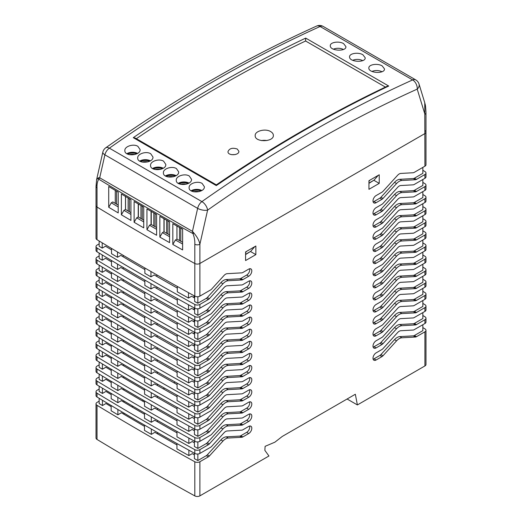 <?xml version="1.0" encoding="UTF-8"?>
<svg xmlns="http://www.w3.org/2000/svg" width="522" height="522" viewBox="0 0 522 522"><rect width="100%" height="100%" fill="white"/><g stroke="black" fill="none" stroke-linecap="round" stroke-linejoin="round"><path stroke-width="0.78" d="M144.725 328.41L144.711 333.741A2908.897 1679.437 180 0 0 151.106 337.434L154.479 335.489A2905.504 1677.48 -0 0 0 177.18 348.409M144.698 340.494L144.685 345.825A2908.897 1679.437 180 0 0 151.132 349.551L154.525 347.593A2905.485 1677.467 -0 0 0 177.154 360.474M144.757 316.325L144.744 321.656A2908.897 1679.437 180 0 0 151.08 325.317L154.434 323.379A2905.53 1677.493 -0 0 0 177.212 336.351M144.666 352.578L144.653 357.909A2908.897 1679.437 180 0 0 151.165 361.668L154.571 359.697A2905.459 1677.447 -0 0 0 177.121 372.538M144.64 364.663L144.627 369.994A2908.897 1679.437 180 0 0 151.191 373.785L154.623 371.808A2905.432 1677.434 -0 0 0 177.095 384.597M144.842 280.079L144.829 285.41A2908.897 1679.437 180 0 0 150.988 288.966L154.29 287.061A2905.609 1677.538 -0 0 0 177.297 300.157M144.809 292.157L144.796 297.494A2908.897 1679.437 180 0 0 151.021 301.083L154.336 299.171A2905.582 1677.525 -0 0 0 177.271 312.221M144.868 267.995L144.855 273.326A2908.897 1679.437 180 0 0 150.962 276.849L154.244 274.957A2905.635 1677.551 -0 0 0 177.33 288.098M144.783 304.241L144.77 309.579A2908.897 1679.437 180 0 0 151.047 313.2L154.388 311.275A2905.556 1677.512 -0 0 0 177.239 324.286M144.522 412.993L144.509 418.324A2908.897 1679.437 180 0 0 151.308 422.252L154.806 420.23A2905.328 1677.375 -0 0 0 176.978 432.849M144.496 425.078L144.483 430.409A2908.897 1679.437 -0 0 0 151.334 434.369L154.858 432.333A2905.302 1677.362 -0 0 0 176.951 444.914M144.614 376.747L144.601 382.078A2908.897 1679.437 180 0 0 151.223 385.902L154.669 383.911A2905.406 1677.421 -0 0 0 177.069 396.661M144.581 388.825L144.568 394.162A2908.897 1679.437 180 0 0 151.25 398.018L154.714 396.015A2905.38 1677.408 -0 0 0 177.036 408.726M144.555 400.909L144.542 406.24A2908.897 1679.437 180 0 0 151.276 410.135L154.76 408.126A2905.354 1677.388 -0 0 0 177.01 420.784M188.86 450.173L188.873 455.582A2908.897 1679.437 -0 0 1 176.938 448.92L176.951 443.543M151.334 434.369L151.321 429.012M188.566 329.01L188.579 334.419A2908.897 1679.437 180 0 1 177.232 328.084L177.245 322.707M151.047 313.2L151.034 307.843M188.54 316.893L188.553 322.302A2908.897 1679.437 180 0 1 177.258 315.999L177.271 310.623M151.021 301.083L151.008 295.726M188.625 353.244L188.638 358.647A2908.897 1679.437 180 0 1 177.173 352.252L177.186 346.869M151.106 337.434L151.093 332.077M188.599 341.127L188.612 346.536A2908.897 1679.437 180 0 1 177.199 340.168L177.212 334.785M151.08 325.317L151.067 319.96M188.481 292.659L188.494 298.069A2908.897 1679.437 180 0 1 177.317 291.831L177.33 286.454M150.962 276.849L150.949 271.492M188.507 304.776L188.52 310.185A2908.897 1679.437 180 0 1 177.291 303.915L177.304 298.538M150.988 288.966L150.975 283.609M188.801 425.939L188.814 431.348A2908.897 1679.437 180 0 1 176.997 424.751L177.01 419.375M151.276 410.135L151.269 404.778M188.775 413.822L188.788 419.231A2908.897 1679.437 180 0 1 177.03 412.667L177.043 407.291M151.25 398.018L151.236 392.661M188.833 438.056L188.847 443.465A2908.897 1679.437 180 0 1 176.971 436.836L176.984 431.459M151.308 422.252L151.295 416.895M188.683 377.471L188.696 382.88A2908.897 1679.437 180 0 1 177.115 376.414L177.128 371.038M151.165 361.668L151.152 356.311M188.657 365.361L188.67 370.764A2908.897 1679.437 180 0 1 177.141 364.33L177.154 358.953M151.132 349.551L151.126 344.194M188.742 401.705L188.755 407.114A2908.897 1679.437 180 0 1 177.056 400.583L177.069 395.206M151.223 385.902L151.21 380.545M188.716 389.588L188.729 394.997A2908.897 1679.437 180 0 1 177.088 388.498L177.102 383.122M151.191 373.785L151.178 368.428M422.853 327.594A2912.532 1681.532 0 0 1 424.98 328.886A3.634 2.101 180 0 1 425.985 330.335L425.985 364.467A3.634 2.101 180 0 1 424.921 365.948L357.387 404.935L355.332 394.254L282.33 436.399L274.879 442.186L265.111 446.336L264.856 450.349L268.947 456L199.893 495.867A3.634 2.101 180 0 1 194.817 495.9A2912.532 1681.532 180 0 1 97.02 439.439A3.634 2.101 180 0 1 96.015 437.991L96.015 403.858A3.634 2.101 -0 0 0 97.02 405.307L97.02 439.439M175.138 382.026L173.852 382.77M164.534 388.146L163.301 388.857M143.491 400.296L142.369 400.948M133.045 406.325L131.981 406.945M357.387 404.935L347.104 399.004M368.95 180.71L379.233 174.772L379.233 183.379L368.95 189.316L368.95 180.71M245.581 251.937L255.858 246.006L255.858 254.612L245.581 260.55L245.581 251.937M424.921 323.503L424.921 319.718A3.634 2.101 0 0 0 425.985 318.231L425.985 322.022A3.634 2.101 180 0 1 424.921 323.503L414.2 329.695A3.634 2.101 -60 0 1 413.143 330.041L400.805 330.733A5.455 3.145 120 0 0 397.627 332.566L383.011 348.624A3.634 2.101 -60 0 1 381.954 349.499L376.081 352.892A4.359 2.519 120 0 0 373.23 356.735A4.359 2.519 120 0 0 373.902 360.226A4.359 2.519 120 0 0 376.081 360.01L381.954 356.624A3.634 2.101 120 0 0 383.011 355.75L396.57 340.853A9.089 5.246 -60 0 1 401.862 337.793L415.421 337.036A3.634 2.101 120 0 0 416.478 336.69L424.921 331.816A3.634 2.101 180 0 0 425.985 330.335M424.921 319.718L416.478 324.593A3.634 2.101 -60 0 1 415.421 324.938L401.862 325.695A9.089 5.246 120 0 0 396.57 328.749L383.011 343.646A3.634 2.101 -60 0 1 381.954 344.52L376.081 347.913A4.359 2.519 -60 0 1 373.902 348.128A4.359 2.519 -60 0 1 373.23 344.631A4.359 2.519 -60 0 1 376.081 340.788L381.954 337.401A3.634 2.101 120 0 0 383.011 336.527L397.627 320.462A5.455 3.145 -60 0 1 400.805 318.629L413.143 317.944A3.634 2.101 120 0 0 414.2 317.598L424.921 311.406A3.634 2.101 0 0 0 425.985 309.924L425.985 306.133A3.634 2.101 0 0 0 424.98 304.685A2912.532 1681.532 0 0 0 422.853 303.399M424.921 311.406L424.921 307.615L416.478 312.489A3.634 2.101 -60 0 1 415.421 312.841L401.862 313.598A9.089 5.246 120 0 0 396.57 316.652L383.011 331.548A3.634 2.101 -60 0 1 381.954 332.423L376.081 335.809A4.359 2.519 -60 0 1 373.902 336.031A4.359 2.519 -60 0 1 373.23 332.534A4.359 2.519 -60 0 1 376.081 328.69L381.954 325.297A3.634 2.101 120 0 0 383.011 324.423L397.627 308.365A5.455 3.145 -60 0 1 400.805 306.531L413.143 305.84A3.634 2.101 120 0 0 414.2 305.494L424.921 299.308A3.634 2.101 0 0 0 425.985 297.821L425.985 294.03A3.634 2.101 0 0 0 424.98 292.581A2912.532 1681.532 0 0 0 422.853 291.296M424.921 299.308L424.921 295.517L416.478 300.391A3.634 2.101 -60 0 1 415.421 300.737L401.862 301.494A9.089 5.246 120 0 0 396.57 304.548L383.011 319.444A3.634 2.101 -60 0 1 381.954 320.319L376.081 323.712A4.359 2.519 -60 0 1 373.902 323.927A4.359 2.519 -60 0 1 373.23 320.43A4.359 2.519 -60 0 1 376.081 316.586L381.954 313.2A3.634 2.101 120 0 0 383.011 312.326L397.627 296.261A5.455 3.145 -60 0 1 400.805 294.434L413.143 293.742A3.634 2.101 120 0 0 414.2 293.397L424.921 287.204A3.634 2.101 0 0 0 425.985 285.723L425.985 281.932A3.634 2.101 0 0 0 424.98 280.484A2912.532 1681.532 0 0 0 422.853 279.198M424.921 287.204L424.921 283.413L416.478 288.294A3.634 2.101 -60 0 1 415.421 288.64L401.862 289.397A9.089 5.246 120 0 0 396.57 292.45L383.011 307.347A3.634 2.101 -60 0 1 381.954 308.221L376.081 311.614A4.359 2.519 -60 0 1 373.902 311.83A4.359 2.519 -60 0 1 373.23 308.332A4.359 2.519 -60 0 1 376.081 304.489L381.954 301.096A3.634 2.101 120 0 0 383.011 300.222L397.627 284.164A5.455 3.145 -60 0 1 400.805 282.33L413.143 281.645A3.634 2.101 120 0 0 414.2 281.293L424.921 275.107A3.634 2.101 0 0 0 425.985 273.619L425.985 269.835A3.634 2.101 0 0 0 424.98 268.386A2912.532 1681.532 0 0 0 422.853 267.094M424.921 275.107L424.921 271.316L416.478 276.19A3.634 2.101 -60 0 1 415.421 276.536L401.862 277.293A9.089 5.246 120 0 0 396.57 280.347L383.011 295.25A3.634 2.101 -60 0 1 381.954 296.124L376.081 299.511A4.359 2.519 -60 0 1 373.902 299.726A4.359 2.519 -60 0 1 373.23 296.235A4.359 2.519 -60 0 1 376.081 292.392L381.954 288.999A3.634 2.101 120 0 0 383.011 288.124L397.627 272.066A5.455 3.145 -60 0 1 400.805 270.233L413.143 269.541A3.634 2.101 120 0 0 414.2 269.195L424.921 263.003A3.634 2.101 0 0 0 425.985 261.522L425.985 257.731A3.634 2.101 0 0 0 424.98 256.282A2912.532 1681.532 0 0 0 422.853 254.997M424.921 263.003L424.921 259.219L416.478 264.093A3.634 2.101 -60 0 1 415.421 264.439L401.862 265.196A9.089 5.246 120 0 0 396.57 268.249L383.011 283.146A3.634 2.101 -60 0 1 381.954 284.02L376.081 287.413A4.359 2.519 -60 0 1 373.902 287.629A4.359 2.519 -60 0 1 373.23 284.131A4.359 2.519 -60 0 1 376.081 280.288L381.954 276.901A3.634 2.101 120 0 0 383.011 276.027L397.627 259.963A5.455 3.145 -60 0 1 400.805 258.129L413.143 257.444A3.634 2.101 120 0 0 414.2 257.098L424.921 250.906A3.634 2.101 0 0 0 425.985 249.425L425.985 245.634A3.634 2.101 0 0 0 424.98 244.185A2912.532 1681.532 0 0 0 422.853 242.9M424.921 250.906L424.921 247.115L416.478 251.989A3.634 2.101 -60 0 1 415.421 252.341L401.862 253.098A9.089 5.246 120 0 0 396.57 256.152L383.011 271.048A3.634 2.101 -60 0 1 381.954 271.923L376.081 275.309A4.359 2.519 -60 0 1 373.902 275.525A4.359 2.519 -60 0 1 373.23 272.034A4.359 2.519 -60 0 1 376.081 268.191L381.954 264.798A3.634 2.101 120 0 0 383.011 263.923L397.627 247.865A5.455 3.145 -60 0 1 400.805 246.032L413.143 245.34A3.634 2.101 120 0 0 414.2 244.994L424.921 238.808A3.634 2.101 0 0 0 425.985 237.321L425.985 233.53A3.634 2.101 0 0 0 424.98 232.081A2912.532 1681.532 0 0 0 422.853 230.796M424.921 238.808L424.921 235.017L416.478 239.892A3.634 2.101 -60 0 1 415.421 240.237L401.862 240.994A9.089 5.246 120 0 0 396.57 244.048L383.011 258.945A3.634 2.101 -60 0 1 381.954 259.819L376.081 263.212A4.359 2.519 -60 0 1 373.902 263.427A4.359 2.519 -60 0 1 373.23 259.93A4.359 2.519 -60 0 1 376.081 256.087L381.954 252.7A3.634 2.101 120 0 0 383.011 251.826L397.627 235.761A5.455 3.145 -60 0 1 400.805 233.934L413.143 233.243A3.634 2.101 120 0 0 414.2 232.897L424.921 226.705A3.634 2.101 0 0 0 425.985 225.223L425.985 221.432A3.634 2.101 0 0 0 424.98 219.984A2912.532 1681.532 0 0 0 422.853 218.698M424.921 226.705L424.921 222.914L416.478 227.788A3.634 2.101 -60 0 1 415.421 228.14L401.862 228.897A9.089 5.246 120 0 0 396.57 231.951L383.011 246.847A3.634 2.101 -60 0 1 381.954 247.722L376.081 251.115A4.359 2.519 -60 0 1 373.902 251.33A4.359 2.519 -60 0 1 373.23 247.833A4.359 2.519 -60 0 1 376.081 243.989L381.954 240.596A3.634 2.101 120 0 0 383.011 239.722L397.627 223.664A5.455 3.145 -60 0 1 400.805 221.83L413.143 221.145A3.634 2.101 120 0 0 414.2 220.793L424.921 214.607A3.634 2.101 0 0 0 425.985 213.12L425.985 209.335A3.634 2.101 0 0 0 424.98 207.887A2912.532 1681.532 0 0 0 422.853 206.595M424.921 214.607L424.921 210.816L416.478 215.69A3.634 2.101 -60 0 1 415.421 216.036L401.862 216.793A9.089 5.246 120 0 0 396.57 219.847L383.011 234.75A3.634 2.101 -60 0 1 381.954 235.624L376.081 239.011A4.359 2.519 -60 0 1 373.902 239.226A4.359 2.519 -60 0 1 373.23 235.735A4.359 2.519 -60 0 1 376.081 231.885L381.954 228.499A3.634 2.101 120 0 0 383.011 227.625L397.627 211.567A5.455 3.145 -60 0 1 400.805 209.733L413.143 209.041A3.634 2.101 120 0 0 414.2 208.696L424.921 202.503A3.634 2.101 0 0 0 425.985 201.022L425.985 197.231A3.634 2.101 0 0 0 424.98 195.783A2912.532 1681.532 0 0 0 422.853 194.497M424.921 202.503L424.921 198.719L416.478 203.593A3.634 2.101 -60 0 1 415.421 203.939L401.862 204.696A9.089 5.246 120 0 0 396.57 207.749L383.011 222.646A3.634 2.101 -60 0 1 381.954 223.52L376.081 226.913A4.359 2.519 -60 0 1 373.902 227.129A4.359 2.519 -60 0 1 373.23 223.631A4.359 2.519 -60 0 1 376.081 219.788L381.954 216.395A3.634 2.101 120 0 0 383.011 215.527L397.627 199.463A5.455 3.145 -60 0 1 400.805 197.629L413.143 196.944A3.634 2.101 120 0 0 414.2 196.592L424.921 190.406A3.634 2.101 0 0 0 425.985 188.925L425.985 185.134A3.634 2.101 0 0 0 424.98 183.685A2912.532 1681.532 0 0 0 422.853 182.393M424.921 190.406L424.921 186.615L416.478 191.489A3.634 2.101 -60 0 1 415.421 191.842L401.862 192.598A9.089 5.246 120 0 0 396.57 195.652L383.011 210.549A3.634 2.101 -60 0 1 381.954 211.423L376.081 214.81A4.359 2.519 -60 0 1 373.902 215.025A4.359 2.519 -60 0 1 373.23 211.534A4.359 2.519 -60 0 1 376.081 207.691L381.954 204.298A3.634 2.101 120 0 0 383.011 203.423L397.627 187.365A5.455 3.145 -60 0 1 400.805 185.532L413.143 184.84A3.634 2.101 120 0 0 414.2 184.494L424.921 178.309A3.634 2.101 0 0 0 425.985 176.821L425.985 173.03A3.634 2.101 0 0 0 424.98 171.581A2912.532 1681.532 0 0 0 422.853 170.296M424.921 178.309L424.921 174.518L416.478 179.392A3.634 2.101 -60 0 1 415.421 179.738L401.862 180.495A9.089 5.246 120 0 0 396.57 183.548L383.011 198.445A3.634 2.101 -60 0 1 381.954 199.319L376.081 202.712A4.359 2.519 -60 0 1 373.902 202.927A4.359 2.519 -60 0 1 373.23 199.43A4.359 2.519 -60 0 1 376.081 195.587L381.954 192.2A3.634 2.101 120 0 0 383.011 191.326L397.627 175.262A5.455 3.145 -60 0 1 400.805 173.434L413.143 172.743A3.634 2.101 120 0 0 414.2 172.397L424.921 166.205A3.634 2.101 0 0 0 425.985 164.724L425.985 132.073A3.634 2.101 0 0 0 424.98 130.624M97.02 239.696A2912.532 1681.532 180 0 0 194.817 296.157L194.817 263.512A3.634 2.101 0 0 0 199.893 263.473L424.921 133.56A3.634 2.101 0 0 0 425.985 132.073A3.634 2.101 180 0 1 424.921 133.56L199.893 263.473A3.634 2.101 180 0 1 194.817 263.512A2912.532 1681.532 180 0 1 97.02 207.051A3.634 2.101 180 0 1 96.015 205.603A3.634 2.101 0 0 0 97.02 207.051L97.02 239.696A3.634 2.101 180 0 1 96.015 238.247L96.015 186.361A3.634 2.101 180 0 1 97.079 184.879M99.147 243.878L97.079 245.079A3.634 2.101 -0 0 0 96.015 246.56A3.634 2.101 -0 0 0 97.02 248.009A2912.532 1681.532 -0 0 0 194.817 304.47A3.634 2.101 -0 0 0 199.893 304.43L208.337 299.556A3.634 2.101 120 0 0 209.394 298.682L222.953 283.785A9.089 5.246 -60 0 1 228.244 280.732L241.797 279.975A3.634 2.101 120 0 0 242.854 279.629L248.726 276.236A4.359 2.519 120 0 0 251.578 272.393A4.359 2.519 120 0 0 250.912 268.902A4.359 2.519 120 0 0 248.726 269.117L242.854 272.504A3.634 2.101 -60 0 1 241.797 272.856L227.181 273.672A5.455 3.145 120 0 0 224.01 275.499L211.671 289.058A3.634 2.101 -60 0 1 210.614 289.932L199.893 296.124A3.634 2.101 0 0 1 194.817 296.157M194.621 308.15L194.608 313.552A2908.897 1679.437 180 0 0 197.851 315.34L206.281 310.473L208.337 311.66A3.634 2.101 120 0 0 209.394 310.786L222.953 295.889A9.089 5.246 -60 0 1 228.244 292.835L241.797 292.079A3.634 2.101 120 0 0 242.854 291.726L248.726 288.34A4.359 2.519 120 0 0 251.578 284.497A4.359 2.519 120 0 0 250.912 280.999A4.359 2.519 120 0 0 248.726 281.214L242.854 284.607A3.634 2.101 -60 0 1 241.797 284.953L227.181 285.769A5.455 3.145 120 0 0 224.01 287.602L211.671 301.161A3.634 2.101 -60 0 1 210.614 302.036L199.893 308.221A3.634 2.101 0 0 1 194.817 308.261A2912.532 1681.532 180 0 1 97.02 251.8A3.634 2.101 180 0 1 96.015 250.351L96.015 246.56M208.337 311.66L199.893 316.534L199.893 320.325L210.614 314.133A3.634 2.101 -60 0 0 211.671 313.259L224.01 299.7A5.455 3.145 120 0 1 227.181 297.866L241.797 297.051A3.634 2.101 -60 0 0 242.854 296.705L248.726 293.318A4.359 2.519 120 0 1 250.912 293.096A4.359 2.519 120 0 1 251.578 296.594A4.359 2.519 120 0 1 248.726 300.437L242.854 303.83A3.634 2.101 120 0 1 241.797 304.176L228.244 304.933A9.089 5.246 -60 0 0 222.953 307.987L209.394 322.883A3.634 2.101 120 0 1 208.337 323.757L199.893 328.632L199.893 332.423L210.614 326.237A3.634 2.101 -60 0 0 211.671 325.363L224.01 311.804A5.455 3.145 120 0 1 227.181 309.97L241.797 309.154A3.634 2.101 -60 0 0 242.854 308.809L248.726 305.416A4.359 2.519 120 0 1 250.912 305.2A4.359 2.519 120 0 1 251.578 308.698A4.359 2.519 120 0 1 248.726 312.541L242.854 315.927A3.634 2.101 120 0 1 241.797 316.273L228.244 317.03A9.089 5.246 -60 0 0 222.953 320.09L209.394 334.987A3.634 2.101 120 0 1 208.337 335.861L199.893 340.736L199.893 344.527L210.614 338.334A3.634 2.101 -60 0 0 211.671 337.46L224.01 323.901A5.455 3.145 120 0 1 227.181 322.067L241.797 321.252A3.634 2.101 -60 0 0 242.854 320.906L248.726 317.513A4.359 2.519 120 0 1 250.912 317.298A4.359 2.519 120 0 1 251.578 320.795A4.359 2.519 120 0 1 248.726 324.638L242.854 328.031A3.634 2.101 120 0 1 241.797 328.377L228.244 329.134A9.089 5.246 -60 0 0 222.953 332.188L209.394 347.084A3.634 2.101 120 0 1 208.337 347.959L199.893 352.833L199.893 356.624L210.614 350.432A3.634 2.101 -60 0 0 211.671 349.564L224.01 336.005A5.455 3.145 120 0 1 227.181 334.171L241.797 333.356A3.634 2.101 -60 0 0 242.854 333.003L248.726 329.617A4.359 2.519 120 0 1 250.912 329.402A4.359 2.519 120 0 1 251.578 332.892A4.359 2.519 120 0 1 248.726 336.736L242.854 340.129A3.634 2.101 120 0 1 241.797 340.474L228.244 341.231A9.089 5.246 -60 0 0 222.953 344.285L209.394 359.188A3.634 2.101 120 0 1 208.337 360.056L199.893 364.937L199.893 368.721L210.614 362.536A3.634 2.101 -60 0 0 211.671 361.661L224.01 348.102A5.455 3.145 120 0 1 227.181 346.269L241.797 345.453A3.634 2.101 -60 0 0 242.854 345.107L248.726 341.714A4.359 2.519 120 0 1 250.912 341.499A4.359 2.519 120 0 1 251.578 344.996A4.359 2.519 120 0 1 248.726 348.84L242.854 352.226A3.634 2.101 120 0 1 241.797 352.578L228.244 353.335A9.089 5.246 -60 0 0 222.953 356.389L209.394 371.286A3.634 2.101 120 0 1 208.337 372.16L199.893 377.034L199.893 380.825L210.614 374.633A3.634 2.101 -60 0 0 211.671 373.759L224.01 360.2A5.455 3.145 120 0 1 227.181 358.373L241.797 357.55A3.634 2.101 -60 0 0 242.854 357.205L248.726 353.818A4.359 2.519 120 0 1 250.912 353.596A4.359 2.519 120 0 1 251.578 357.094A4.359 2.519 120 0 1 248.726 360.937L242.854 364.33A3.634 2.101 120 0 1 241.797 364.676L228.244 365.433A9.089 5.246 -60 0 0 222.953 368.486L209.394 383.383A3.634 2.101 120 0 1 208.337 384.257L199.893 389.131L199.893 392.922L210.614 386.737A3.634 2.101 -60 0 0 211.671 385.862L224.01 372.303A5.455 3.145 120 0 1 227.181 370.47L241.797 369.654A3.634 2.101 -60 0 0 242.854 369.308L248.726 365.915A4.359 2.519 120 0 1 250.912 365.7A4.359 2.519 120 0 1 251.578 369.198A4.359 2.519 120 0 1 248.726 373.041L242.854 376.427A3.634 2.101 120 0 1 241.797 376.78L228.244 377.536A9.089 5.246 -60 0 0 222.953 380.59L209.394 395.487A3.634 2.101 120 0 1 208.337 396.361L199.893 401.235L199.893 405.026L210.614 398.834A3.634 2.101 -60 0 0 211.671 397.96L224.01 384.401A5.455 3.145 120 0 1 227.181 382.567L241.797 381.752A3.634 2.101 -60 0 0 242.854 381.406L248.726 378.013A4.359 2.519 120 0 1 250.912 377.797A4.359 2.519 120 0 1 251.578 381.295A4.359 2.519 120 0 1 248.726 385.138L242.854 388.531A3.634 2.101 120 0 1 241.797 388.877L228.244 389.634A9.089 5.246 -60 0 0 222.953 392.688L209.394 407.584A3.634 2.101 120 0 1 208.337 408.458L199.893 413.333L199.893 417.124L210.614 410.938A3.634 2.101 -60 0 0 211.671 410.064L224.01 396.505A5.455 3.145 120 0 1 227.181 394.671L241.797 393.856A3.634 2.101 -60 0 0 242.854 393.503L248.726 390.117A4.359 2.519 120 0 1 250.912 389.901A4.359 2.519 120 0 1 251.578 393.392A4.359 2.519 120 0 1 248.726 397.235L242.854 400.628A3.634 2.101 120 0 1 241.797 400.974L228.244 401.731A9.089 5.246 -60 0 0 222.953 404.785L209.394 419.688A3.634 2.101 120 0 1 208.337 420.562L199.893 425.437L199.893 429.221L210.614 423.035A3.634 2.101 -60 0 0 211.671 422.161L224.01 408.602A5.455 3.145 120 0 1 227.181 406.768L241.797 405.953A3.634 2.101 -60 0 0 242.854 405.607L248.726 402.214A4.359 2.519 120 0 1 250.912 401.999A4.359 2.519 120 0 1 251.578 405.496A4.359 2.519 120 0 1 248.726 409.339L242.854 412.726A3.634 2.101 120 0 1 241.797 413.078L228.244 413.835A9.089 5.246 -60 0 0 222.953 416.889L209.394 431.785A3.634 2.101 120 0 1 208.337 432.66L199.893 437.534L199.893 441.325L210.614 435.133A3.634 2.101 -60 0 0 211.671 434.258L224.01 420.699A5.455 3.145 120 0 1 227.181 418.872L241.797 418.057A3.634 2.101 -60 0 0 242.854 417.704L248.726 414.318A4.359 2.519 120 0 1 250.912 414.103A4.359 2.519 120 0 1 251.578 417.593A4.359 2.519 120 0 1 248.726 421.437L242.854 424.83A3.634 2.101 120 0 1 241.797 425.176L228.244 425.932A9.089 5.246 -60 0 0 222.953 428.986L209.394 443.883A3.634 2.101 120 0 1 208.337 444.757L199.893 449.631L199.893 453.422L210.614 447.237A3.634 2.101 120 0 0 211.671 446.362L224.01 432.803A5.455 3.145 -60 0 1 227.181 430.97L241.797 430.154A3.634 2.101 120 0 0 242.854 429.808L248.726 426.415A4.359 2.519 -60 0 1 250.912 426.2A4.359 2.519 -60 0 1 251.578 429.697A4.359 2.519 -60 0 1 248.726 433.541L242.854 436.927A3.634 2.101 -60 0 1 241.797 437.279L228.244 438.036A9.089 5.246 120 0 0 222.953 441.09L209.394 455.987A3.634 2.101 -60 0 1 208.337 456.861L199.893 461.735L199.893 495.867M99.147 401.183L97.079 402.377A3.634 2.101 -0 0 0 96.015 403.858M99.147 389.079L97.079 390.273A3.634 2.101 -0 0 0 96.015 391.761A3.634 2.101 -0 0 0 97.02 393.21L97.02 397.001A2912.532 1681.532 0 0 0 194.817 453.461A3.634 2.101 0 0 0 199.893 453.422M99.147 376.982L97.079 378.176A3.634 2.101 -0 0 0 96.015 379.657A3.634 2.101 -0 0 0 97.02 381.106A2912.532 1681.532 -0 0 0 194.817 437.567A3.634 2.101 -0 0 0 199.893 437.534M99.147 364.885L97.079 366.079A3.634 2.101 -0 0 0 96.015 367.56A3.634 2.101 -0 0 0 97.02 369.008A2912.532 1681.532 -0 0 0 194.817 425.469A3.634 2.101 -0 0 0 199.893 425.437M99.147 352.781L97.079 353.975A3.634 2.101 -0 0 0 96.015 355.462A3.634 2.101 -0 0 0 97.02 356.911A2912.532 1681.532 -0 0 0 194.817 413.372A3.634 2.101 -0 0 0 199.893 413.333M99.147 340.683L97.079 341.877A3.634 2.101 -0 0 0 96.015 343.359A3.634 2.101 -0 0 0 97.02 344.807A2912.532 1681.532 -0 0 0 194.817 401.268A3.634 2.101 -0 0 0 199.893 401.235M99.147 328.579L97.079 329.773A3.634 2.101 -0 0 0 96.015 331.261A3.634 2.101 -0 0 0 97.02 332.71L97.02 336.501A2912.532 1681.532 0 0 0 194.817 392.962A3.634 2.101 0 0 0 199.893 392.922M99.147 316.482L97.079 317.676A3.634 2.101 -0 0 0 96.015 319.157A3.634 2.101 -0 0 0 97.02 320.606L97.02 324.397A3.634 2.101 180 0 1 96.015 322.948L96.015 319.157M99.147 304.385L97.079 305.579A3.634 2.101 -0 0 0 96.015 307.06A3.634 2.101 -0 0 0 97.02 308.509A2912.532 1681.532 -0 0 0 194.817 364.969A3.634 2.101 -0 0 0 199.893 364.937M99.147 292.281L97.079 293.475A3.634 2.101 -0 0 0 96.015 294.963A3.634 2.101 -0 0 0 97.02 296.411A2912.532 1681.532 -0 0 0 194.817 352.865A3.634 2.101 -0 0 0 199.893 352.833M99.147 280.183L97.079 281.378A3.634 2.101 -0 0 0 96.015 282.859A3.634 2.101 -0 0 0 97.02 284.307A2912.532 1681.532 -0 0 0 194.817 340.768A3.634 2.101 -0 0 0 199.893 340.736M99.147 268.08L97.079 269.274A3.634 2.101 -0 0 0 96.015 270.761A3.634 2.101 -0 0 0 97.02 272.21L97.02 276.001A2912.532 1681.532 0 0 0 194.817 332.455A3.634 2.101 0 0 0 199.893 332.423M99.147 255.982L97.079 257.176A3.634 2.101 -0 0 0 96.015 258.658A3.634 2.101 -0 0 0 97.02 260.106L97.02 263.897A3.634 2.101 180 0 1 96.015 262.449L96.015 258.658M373.132 359.188A4.359 2.519 120 0 0 374.026 358.823L379.899 355.436A3.634 2.101 120 0 0 380.956 354.562L394.515 339.665A9.089 5.246 -60 0 1 399.806 336.612L413.359 335.855A3.634 2.101 120 0 0 414.422 335.502L422.853 330.635L422.853 324.704M374.059 180.136L368.95 183.339M249.627 426.05A4.359 2.519 -60 0 1 246.671 432.353L240.799 435.739A3.634 2.101 -60 0 1 239.742 436.092L226.183 436.849A9.089 5.246 120 0 0 220.897 439.902L207.338 454.799A3.634 2.101 -60 0 1 206.281 455.673L197.851 460.541A2908.897 1679.437 -0 0 1 194.386 458.629L194.393 453.226M197.851 441.919L197.851 448.437A2908.897 1679.437 180 0 1 194.406 446.538L194.412 441.136M197.851 429.815L197.851 436.34A2908.897 1679.437 180 0 1 194.425 434.454L194.432 429.051M197.851 417.717L197.851 424.242A2908.897 1679.437 180 0 1 194.445 422.363L194.452 416.961M197.851 405.614L197.851 412.139A2908.897 1679.437 180 0 1 194.458 410.272L194.471 404.87M197.851 393.516L197.851 400.041A2908.897 1679.437 180 0 1 194.478 398.182L194.491 392.779M197.851 381.419L197.851 387.937A2908.897 1679.437 180 0 1 194.497 386.091L194.504 380.688M197.851 369.315L197.851 375.84A2908.897 1679.437 180 0 1 194.517 374.006L194.523 368.597M197.851 357.218L197.851 363.743A2908.897 1679.437 180 0 1 194.536 361.916L194.543 356.513M197.851 345.114L197.851 351.639A2908.897 1679.437 180 0 1 194.556 349.825L194.562 344.422M197.851 333.016L197.851 339.541A2908.897 1679.437 180 0 1 194.575 337.734L194.582 332.331M197.851 320.919L197.851 327.438A2908.897 1679.437 180 0 1 194.595 325.643L194.602 320.24M197.851 296.718L197.851 303.236A2908.897 1679.437 180 0 1 194.628 301.468L194.641 296.059M250.684 251.369L245.581 254.573M102.214 242.834L102.221 248.113A2908.897 1679.437 180 0 1 99.147 246.253L99.147 240.988M111.519 249.842A2905.635 1677.551 -0 0 1 105.503 246.221L102.221 248.113M102.234 254.945L102.24 260.224A2908.897 1679.437 180 0 1 99.147 258.357L99.147 253.085M111.493 261.9A2905.609 1677.538 -0 0 1 105.542 258.318L102.24 260.224M102.253 267.055L102.26 272.334A2908.897 1679.437 180 0 1 99.147 270.455L99.147 265.183M111.467 273.965A2905.582 1677.525 -0 0 1 105.575 270.422L102.26 272.334M102.266 279.166L102.279 284.444A2908.897 1679.437 180 0 1 99.147 282.559L99.147 277.286M111.434 286.023A2905.556 1677.512 -0 0 1 105.614 282.519L102.279 284.444M102.286 291.276L102.292 296.555A2908.897 1679.437 180 0 1 99.147 294.656L99.147 289.384M111.408 298.088A2905.53 1677.493 -0 0 1 105.653 294.623L102.292 296.555M102.305 303.386L102.312 308.672A2908.897 1679.437 180 0 1 99.147 306.753L99.147 301.488M111.382 310.153A2905.504 1677.48 -0 0 1 105.685 306.721L102.312 308.672M102.325 315.497L102.332 320.782A2908.897 1679.437 180 0 1 99.147 318.857L99.147 313.585M111.349 322.211A2905.485 1677.467 -0 0 1 105.725 318.825L102.332 320.782M102.338 327.607L102.351 332.892A2908.897 1679.437 180 0 1 99.147 330.955L99.147 325.682M111.323 334.276A2905.459 1677.447 -0 0 1 105.757 330.922L102.351 332.892M102.358 339.724L102.364 345.003A2908.897 1679.437 180 0 1 99.147 343.058L99.147 337.786M111.297 346.334A2905.432 1677.434 -0 0 1 105.796 343.019L102.364 345.003M102.377 351.835L102.384 357.113A2908.897 1679.437 180 0 1 99.147 355.156L99.147 349.884M111.264 358.399A2905.406 1677.421 -0 0 1 105.829 355.123L102.384 357.113M102.397 363.945L102.403 369.224A2908.897 1679.437 180 0 1 99.147 367.253L99.147 361.987M111.238 370.457A2905.38 1677.408 -0 0 1 105.868 367.22L102.403 369.224M102.41 376.055L102.416 381.334A2908.897 1679.437 180 0 1 99.147 379.357L99.147 374.085M111.212 382.522A2905.354 1677.388 -0 0 1 105.901 379.324L102.416 381.334M102.429 388.166L102.436 393.444A2908.897 1679.437 180 0 1 99.147 391.454L99.147 386.189M111.179 394.58A2905.328 1677.375 -0 0 1 105.94 391.422L102.436 393.444M102.449 400.276L102.456 405.555L105.973 403.526A2905.302 1677.362 -0 0 0 111.153 406.645M424.921 174.518A3.634 2.101 0 0 0 425.985 173.03M424.921 186.615A3.634 2.101 0 0 0 425.985 185.134M424.921 198.719A3.634 2.101 0 0 0 425.985 197.231M424.921 210.816A3.634 2.101 0 0 0 425.985 209.335M424.921 222.914A3.634 2.101 0 0 0 425.985 221.432M424.921 235.017A3.634 2.101 0 0 0 425.985 233.53M424.921 247.115A3.634 2.101 0 0 0 425.985 245.634M424.921 259.219A3.634 2.101 0 0 0 425.985 257.731M424.921 271.316A3.634 2.101 0 0 0 425.985 269.835M424.921 283.413A3.634 2.101 0 0 0 425.985 281.932M424.921 295.517A3.634 2.101 0 0 0 425.985 294.03M425.985 318.231A3.634 2.101 0 0 0 424.98 316.782A2912.532 1681.532 0 0 0 422.853 315.497M424.921 307.615A3.634 2.101 0 0 0 425.985 306.133M197.851 315.34L197.851 308.815M199.893 441.325A3.634 2.101 0 0 1 194.817 441.358A2912.532 1681.532 180 0 1 97.02 384.897A3.634 2.101 180 0 1 96.015 383.448L96.015 379.657M194.817 453.461L194.817 449.67A2912.532 1681.532 180 0 1 97.02 393.21M199.893 429.221A3.634 2.101 0 0 1 194.817 429.26A2912.532 1681.532 180 0 1 97.02 372.799A3.634 2.101 180 0 1 96.015 371.351L96.015 367.56M199.893 417.124A3.634 2.101 0 0 1 194.817 417.156A2912.532 1681.532 180 0 1 97.02 360.695A3.634 2.101 180 0 1 96.015 359.247L96.015 355.462M96.015 343.359L96.015 347.15A3.634 2.101 0 0 0 97.02 348.598A2912.532 1681.532 0 0 0 194.817 405.059A3.634 2.101 0 0 0 199.893 405.026M194.817 392.962L194.817 389.171A2912.532 1681.532 180 0 1 97.02 332.71M199.893 380.825A3.634 2.101 0 0 1 194.817 380.858A2912.532 1681.532 180 0 1 97.02 324.397M194.817 380.858L194.817 377.067A2912.532 1681.532 180 0 1 97.02 320.606M199.893 368.721A3.634 2.101 0 0 1 194.817 368.76A2912.532 1681.532 180 0 1 97.02 312.3A3.634 2.101 180 0 1 96.015 310.851L96.015 307.06M199.893 356.624A3.634 2.101 0 0 1 194.817 356.656A2912.532 1681.532 180 0 1 97.02 300.196A3.634 2.101 180 0 1 96.015 298.747L96.015 294.963M96.015 282.859L96.015 286.65A3.634 2.101 0 0 0 97.02 288.098A2912.532 1681.532 0 0 0 194.817 344.559A3.634 2.101 0 0 0 199.893 344.527M194.817 332.455L194.817 328.671A2912.532 1681.532 180 0 1 97.02 272.21M199.893 320.325A3.634 2.101 0 0 1 194.817 320.358A2912.532 1681.532 180 0 1 97.02 263.897M194.817 320.358L194.817 316.567A2912.532 1681.532 180 0 1 97.02 260.106M194.817 389.171A3.634 2.101 -0 0 0 199.893 389.131M194.817 377.067A3.634 2.101 -0 0 0 199.893 377.034M194.817 328.671A3.634 2.101 -0 0 0 199.893 328.632M194.817 316.567A3.634 2.101 -0 0 0 199.893 316.534M96.015 331.261L96.015 335.052A3.634 2.101 0 0 0 97.02 336.501M96.015 270.761L96.015 274.552A3.634 2.101 0 0 0 97.02 276.001M194.412 442.8L192.207 441.527L188.847 443.465M194.393 454.864L192.253 453.631L188.873 455.582M194.452 394.515L194.445 392.753M194.399 382.398L194.386 380.623M194.341 370.287L194.328 368.493M194.282 358.177L194.275 356.363M194.223 346.066L194.217 344.226M194.164 333.956L194.158 332.096M194.112 321.846L194.099 319.966M194.053 309.735L194.04 307.836M193.995 297.625L193.988 295.7M194.634 297.99L191.633 296.255L188.494 298.069M194.615 310.061L191.678 308.365L188.52 310.185M194.595 322.126L191.724 320.469L188.553 322.302M194.582 334.191L191.776 332.573L188.579 334.419M194.562 346.262L191.822 344.683L188.612 346.536M194.543 358.327L191.868 356.787L188.638 358.647M194.523 370.398L191.92 368.891L188.67 370.764M194.504 382.463L191.965 380.995L188.696 382.88M194.484 394.528L192.011 393.105L188.729 394.997M194.465 406.599L192.063 405.209L188.755 407.114M194.445 418.664L192.109 417.313L188.788 419.231M194.432 430.735L192.155 429.417L188.814 431.348M117.841 397.379L117.855 402.684L121.358 400.661A2905.328 1677.375 -0 0 0 144.522 414.279M117.874 409.496L117.887 414.801L121.404 412.765A2905.302 1677.362 -0 0 0 144.496 426.343M123.929 414.266L123.923 413.072M123.871 402.155L123.864 400.935M123.818 390.045L123.812 388.805M123.76 377.928L123.753 376.669M123.701 365.818L123.694 364.539M123.642 353.707L123.636 352.402M123.584 341.59L123.577 340.266M123.525 329.48L123.518 328.136M123.473 317.369L123.466 315.999M123.414 305.253L123.407 303.863M123.355 293.142L123.349 291.733M123.296 281.025L123.29 279.596M123.238 268.915L123.231 267.466M123.185 256.804L123.179 255.33M117.502 251.976L117.515 257.281A2908.897 1679.437 180 0 1 111.512 253.699L111.525 248.413M144.868 269.535A2905.635 1677.551 -0 0 1 120.797 255.388L117.515 257.281M117.535 264.093L117.548 269.398L120.843 267.492A2905.609 1677.538 -0 0 0 144.835 281.593M117.561 276.21L117.574 281.515L120.895 279.596A2905.582 1677.525 -0 0 0 144.809 293.658M117.587 288.327L117.6 293.632A2908.897 1679.437 180 0 1 111.427 289.945L111.44 284.666M144.777 305.722A2905.556 1677.512 -0 0 1 120.941 291.707L117.6 293.632M117.62 300.444L117.633 305.748A2908.897 1679.437 180 0 1 111.401 302.029L111.408 296.75M144.751 317.781A2905.53 1677.493 -0 0 1 120.987 303.811L117.633 305.748M117.646 312.561L117.659 317.865A2908.897 1679.437 180 0 1 111.369 314.113L111.382 308.828M144.725 329.845A2905.504 1677.48 -0 0 1 121.032 315.921L117.659 317.865M117.672 324.677L117.685 329.982L121.078 328.025A2905.485 1677.467 -0 0 0 144.692 341.903M117.704 336.794L117.718 342.099L121.124 340.129A2905.459 1677.447 -0 0 0 144.666 353.968M117.731 348.911L117.744 354.216A2908.897 1679.437 180 0 1 111.284 350.36L111.297 345.081M144.64 366.033A2905.432 1677.434 -0 0 1 121.169 352.239L117.744 354.216M117.757 361.028L117.77 366.333A2908.897 1679.437 180 0 1 111.258 362.444L111.271 357.165M144.607 378.091A2905.406 1677.421 -0 0 1 121.215 364.343L117.77 366.333M117.789 373.145L117.802 378.45A2908.897 1679.437 180 0 1 111.232 374.528L111.245 369.25M144.581 390.156A2905.38 1677.408 -0 0 1 121.267 376.447L117.802 378.45M117.815 385.262L117.828 390.567A2908.897 1679.437 180 0 1 111.199 386.613L111.212 381.328M144.548 402.221A2905.354 1677.388 -0 0 1 121.313 388.557L117.828 390.567M117.855 402.684A2908.897 1679.437 180 0 1 111.173 398.697L111.186 393.412M117.718 342.099A2908.897 1679.437 180 0 1 111.316 338.282L111.323 332.997M117.685 329.982A2908.897 1679.437 180 0 1 111.343 326.198L111.356 320.913M117.574 281.515A2908.897 1679.437 180 0 1 111.454 277.867L111.467 272.582M117.548 269.398A2908.897 1679.437 180 0 1 111.486 265.783L111.493 260.498M117.887 414.801A2908.897 1679.437 -0 0 1 111.147 410.781L111.16 405.496M194.817 495.9L194.817 461.768A2912.532 1681.532 180 0 1 97.02 405.307M194.817 449.67A3.634 2.101 -0 0 0 199.893 449.631M97.02 397.001A3.634 2.101 180 0 1 96.015 395.552L96.015 391.761M102.456 405.555A2908.897 1679.437 -0 0 1 99.147 403.558L99.147 398.286M194.817 461.768A3.634 2.101 -0 0 0 199.893 461.735M157.605 433.912L157.598 432.601M157.546 421.802L157.54 420.464M157.487 409.692L157.481 408.334M157.429 397.575L157.422 396.198M157.37 385.464L157.363 384.068M157.318 373.354L157.305 371.938M157.259 361.244L157.252 359.802M157.2 349.127L157.194 347.672M157.142 337.016L157.135 335.535M157.083 324.906L157.076 323.405M157.024 312.795L157.018 311.269M156.972 300.679L156.965 299.139M156.913 288.568L156.907 287.002M156.854 276.458L156.848 274.872M197.851 327.438L206.281 322.57L208.337 323.757M197.851 351.639L206.281 346.771A3.634 2.101 -60 0 0 207.338 345.897L209.394 347.084M197.851 339.541L206.281 334.674A3.634 2.101 -60 0 0 207.338 333.799L209.394 334.987M197.851 303.236L206.281 298.369A3.634 2.101 -60 0 0 207.338 297.501L209.394 298.682M197.851 424.242L206.281 419.375A3.634 2.101 -60 0 0 207.338 418.5L209.394 419.688M197.851 412.139L206.281 407.271A3.634 2.101 -60 0 0 207.338 406.397L209.394 407.584M197.851 448.437L206.281 443.569L208.337 444.757M197.851 436.34L206.281 431.472A3.634 2.101 -60 0 0 207.338 430.598L209.394 431.785M197.851 375.84L206.281 370.972L208.337 372.16M197.851 363.743L206.281 358.875A3.634 2.101 -60 0 0 207.338 358.001L209.394 359.188M197.851 400.041L206.281 395.174A3.634 2.101 -60 0 0 207.338 394.299L209.394 395.487M197.851 387.937L206.281 383.07L208.337 384.257M197.851 454.016L197.851 460.541M249.627 365.55A4.359 2.519 -60 0 1 246.671 371.853L240.799 375.24A3.634 2.101 -60 0 1 239.742 375.592L226.183 376.349A9.089 5.246 120 0 0 220.897 379.403L207.338 394.299M249.627 377.654A4.359 2.519 -60 0 1 246.671 383.951L240.799 387.344A3.634 2.101 -60 0 1 239.742 387.689L226.183 388.446A9.089 5.246 120 0 0 220.897 391.5L207.338 406.397M249.627 341.349A4.359 2.519 -60 0 1 246.671 347.652L240.799 351.038A3.634 2.101 -60 0 1 239.742 351.391L226.183 352.148A9.089 5.246 120 0 0 220.897 355.201L207.338 370.098A3.634 2.101 -60 0 1 206.281 370.972M249.627 353.453A4.359 2.519 -60 0 1 246.671 359.749L240.799 363.142A3.634 2.101 -60 0 1 239.742 363.488L226.183 364.245A9.089 5.246 120 0 0 220.897 367.299L207.338 382.195A3.634 2.101 -60 0 1 206.281 383.07M249.627 413.953A4.359 2.519 -60 0 1 246.671 420.249L240.799 423.642A3.634 2.101 -60 0 1 239.742 423.988L226.183 424.745A9.089 5.246 120 0 0 220.897 427.799L207.338 442.695A3.634 2.101 -60 0 1 206.281 443.569M249.627 389.751A4.359 2.519 -60 0 1 246.671 396.054L240.799 399.441A3.634 2.101 -60 0 1 239.742 399.787L226.183 400.544A9.089 5.246 120 0 0 220.897 403.597L207.338 418.5M249.627 401.855A4.359 2.519 -60 0 1 246.671 408.152L240.799 411.545A3.634 2.101 -60 0 1 239.742 411.891L226.183 412.648A9.089 5.246 120 0 0 220.897 415.701L207.338 430.598M249.627 280.849A4.359 2.519 -60 0 1 246.671 287.152L240.799 290.539A3.634 2.101 -60 0 1 239.742 290.891L226.183 291.648A9.089 5.246 120 0 0 220.897 294.702L207.338 309.598A3.634 2.101 -60 0 1 206.281 310.473M249.627 268.752A4.359 2.519 -60 0 1 246.671 275.048L240.799 278.441A3.634 2.101 -60 0 1 239.742 278.787L226.183 279.544A9.089 5.246 120 0 0 220.897 282.598L207.338 297.501M249.627 317.154A4.359 2.519 -60 0 1 246.671 323.451L240.799 326.844A3.634 2.101 -60 0 1 239.742 327.19L226.183 327.947A9.089 5.246 120 0 0 220.897 331L207.338 345.897M249.627 329.252A4.359 2.519 -60 0 1 246.671 335.548L240.799 338.941A3.634 2.101 -60 0 1 239.742 339.287L226.183 340.044A9.089 5.246 120 0 0 220.897 343.098L207.338 358.001M249.627 292.953A4.359 2.519 -60 0 1 246.671 299.25L240.799 302.643A3.634 2.101 -60 0 1 239.742 302.988L226.183 303.745A9.089 5.246 120 0 0 220.897 306.799L207.338 321.696A3.634 2.101 -60 0 1 206.281 322.57M249.627 305.05A4.359 2.519 -60 0 1 246.671 311.353L240.799 314.74A3.634 2.101 -60 0 1 239.742 315.092L226.183 315.849A9.089 5.246 120 0 0 220.897 318.903L207.338 333.799M422.853 191.6L422.853 197.538L414.422 202.405L416.478 203.593M422.853 179.503L422.853 185.434L414.422 190.302L416.478 191.489M422.853 215.801L422.853 221.739L414.422 226.607L416.478 227.788M422.853 203.697L422.853 209.635L414.422 214.503L416.478 215.69M422.853 167.399L422.853 173.337L414.422 178.204L416.478 179.392M422.853 288.398L422.853 294.336L414.422 299.204L416.478 300.391M422.853 276.301L422.853 282.239L414.422 287.107L416.478 288.294M422.853 312.6L422.853 318.537L414.422 323.405L416.478 324.593M422.853 300.502L422.853 306.434L414.422 311.301L416.478 312.489M422.853 240.003L422.853 245.934L414.422 250.801L416.478 251.989M422.853 227.899L422.853 233.836L414.422 238.704L416.478 239.892M422.853 264.197L422.853 270.135L414.422 275.003L416.478 276.19M422.853 252.1L422.853 258.038L414.422 262.905L416.478 264.093M373.132 201.89A4.359 2.519 120 0 0 374.026 201.525L379.899 198.132A3.634 2.101 120 0 0 380.956 197.257L394.515 182.361A9.089 5.246 -60 0 1 399.806 179.307L413.359 178.55A3.634 2.101 120 0 0 414.422 178.204M373.132 213.987A4.359 2.519 120 0 0 374.026 213.622L379.899 210.235A3.634 2.101 120 0 0 380.956 209.361L394.515 194.465A9.089 5.246 -60 0 1 399.806 191.411L413.359 190.654A3.634 2.101 120 0 0 414.422 190.302M373.132 226.085A4.359 2.519 120 0 0 374.026 225.726L379.899 222.333A3.634 2.101 120 0 0 380.956 221.458L394.515 206.562A9.089 5.246 -60 0 1 399.806 203.508L413.359 202.751A3.634 2.101 120 0 0 414.422 202.405M373.132 238.189A4.359 2.519 120 0 0 374.026 237.823L379.899 234.437A3.634 2.101 120 0 0 380.956 233.562L394.515 218.659A9.089 5.246 -60 0 1 399.806 215.606L413.359 214.849A3.634 2.101 120 0 0 414.422 214.503M373.132 250.286A4.359 2.519 120 0 0 374.026 249.927L379.899 246.534A3.634 2.101 120 0 0 380.956 245.66L394.515 230.763A9.089 5.246 -60 0 1 399.806 227.709L413.359 226.953A3.634 2.101 120 0 0 414.422 226.607M373.132 262.39A4.359 2.519 120 0 0 374.026 262.024L379.899 258.631A3.634 2.101 120 0 0 380.956 257.757L394.515 242.86A9.089 5.246 -60 0 1 399.806 239.807L413.359 239.05A3.634 2.101 120 0 0 414.422 238.704M373.132 274.487A4.359 2.519 120 0 0 374.026 274.122L379.899 270.735A3.634 2.101 120 0 0 380.956 269.861L394.515 254.964A9.089 5.246 -60 0 1 399.806 251.911L413.359 251.154A3.634 2.101 120 0 0 414.422 250.801M373.132 286.591A4.359 2.519 120 0 0 374.026 286.226L379.899 282.833A3.634 2.101 120 0 0 380.956 281.958L394.515 267.062A9.089 5.246 -60 0 1 399.806 264.008L413.359 263.251A3.634 2.101 120 0 0 414.422 262.905M373.132 298.688A4.359 2.519 120 0 0 374.026 298.323L379.899 294.937A3.634 2.101 120 0 0 380.956 294.062L394.515 279.166A9.089 5.246 -60 0 1 399.806 276.105L413.359 275.348A3.634 2.101 120 0 0 414.422 275.003M373.132 310.786A4.359 2.519 120 0 0 374.026 310.427L379.899 307.034A3.634 2.101 120 0 0 380.956 306.16L394.515 291.263A9.089 5.246 -60 0 1 399.806 288.209L413.359 287.452A3.634 2.101 120 0 0 414.422 287.107M373.132 322.89A4.359 2.519 120 0 0 374.026 322.524L379.899 319.131A3.634 2.101 120 0 0 380.956 318.263L394.515 303.36A9.089 5.246 -60 0 1 399.806 300.307L413.359 299.55A3.634 2.101 120 0 0 414.422 299.204M373.132 334.987A4.359 2.519 120 0 0 374.026 334.622L379.899 331.235A3.634 2.101 120 0 0 380.956 330.361L394.515 315.464A9.089 5.246 -60 0 1 399.806 312.41L413.359 311.654A3.634 2.101 120 0 0 414.422 311.301M373.132 347.091A4.359 2.519 120 0 0 374.026 346.725L379.899 343.332A3.634 2.101 120 0 0 380.956 342.458L394.515 327.562A9.089 5.246 -60 0 1 399.806 324.508L413.359 323.751A3.634 2.101 120 0 0 414.422 323.405M250.684 251.624L255.858 254.612M374.059 180.39L379.233 183.379M169.572 234.952A2906.718 1678.178 180 0 1 163.96 231.768L163.96 218.692M143.733 220.134A2906.718 1678.178 180 0 1 138.232 216.937L138.232 203.9M118.207 205.133A2906.718 1678.178 180 0 1 112.83 201.923L111.29 202.817A2908.897 1679.437 0 0 0 118.207 206.94M130.931 212.656A2906.718 1678.178 180 0 1 125.495 209.452L125.495 196.448M156.613 227.566A2906.718 1678.178 180 0 1 151.054 224.375L151.054 211.312M182.615 242.293A2906.718 1678.178 180 0 1 176.938 239.109L176.938 226.026M192.99 233.595C160.861 215.977 129.449 197.845 98.762 179.196C97.412 181.369 96.838 184.24 97.02 187.809A3.634 2.101 180 0 1 96.015 186.361L96.655 179.483L102.834 152.15A7.269 2.812 12.7 0 0 104.896 154.825L99.702 177.806L192.448 231.35L192.99 233.595L193.949 233.08C197.231 237.001 199.215 240.72 199.893 244.237A3.634 2.101 180 0 1 194.817 244.27C195.006 240.923 194.399 237.366 192.99 233.595M194.817 244.27L194.817 263.512A2912.532 1681.532 180 0 1 97.02 207.051L97.02 187.809M108.72 186.491A2912.532 1681.532 0 0 0 118.207 192.142L118.207 212.917A2912.532 1681.532 180 0 1 108.72 207.267L108.72 186.491M130.931 220.415A2912.532 1681.532 180 0 1 121.385 214.796L121.385 194.021A2912.532 1681.532 0 0 0 130.931 199.639L130.931 220.415M143.733 227.86A2912.532 1681.532 180 0 1 134.121 222.281L134.121 201.505A2912.532 1681.532 0 0 0 143.733 207.084L143.733 227.86M156.613 235.265A2912.532 1681.532 180 0 1 146.943 229.719L146.943 208.944A2912.532 1681.532 0 0 0 156.613 214.49L156.613 235.265M169.572 242.619A2912.532 1681.532 180 0 1 159.843 237.105L159.843 216.33A2912.532 1681.532 0 0 0 169.572 221.843L169.572 242.619M182.615 249.927A2912.532 1681.532 180 0 1 172.828 244.453L172.828 223.677A2912.532 1681.532 0 0 0 182.615 229.151L182.615 249.927M235.233 154.564L231.605 154.669M105.744 147.804C175.96 98.404 246.234 57.831 316.554 26.1A7.269 4.633 65.7 0 1 320.103 26.505A7.269 4.091 119 0 1 323.072 26.368L415.819 79.918A7.269 4.3 121 0 0 412.634 79.925L320.103 26.505A1368.012 789.825 120 0 0 109.366 148.17L201.897 201.596A7.269 4.111 118.8 0 0 197.642 208.369L104.896 154.825A7.269 4.28 121.3 0 1 109.366 148.17A7.269 3.713 54.9 0 0 105.744 147.804L105.744 147.804A7.269 7.269 0 0 0 102.834 152.15M189.29 176.018L191.522 179.307C192.011 185.493 175.803 186.511 176.26 180.188C175.907 176.051 184.873 173.167 189.29 176.018M382.189 65.909L384.479 68.904C384.982 74.124 368.382 73.256 368.852 67.997C368.493 64.493 377.667 63.051 382.189 65.909M150.734 153.755L152.972 157.044C153.455 163.229 137.253 164.254 137.704 157.931C137.358 153.788 146.317 150.904 150.734 153.755M176.436 168.593L178.674 171.888C179.157 178.074 162.955 179.092 163.406 172.769C163.06 168.632 172.019 165.748 176.436 168.593M202.138 183.437L204.376 186.726C204.865 192.912 188.657 193.93 189.108 187.607C188.762 183.47 197.721 180.586 202.138 183.437M343.633 43.652L345.923 46.647C346.425 51.867 329.832 50.993 330.296 45.74C329.943 42.23 339.111 40.788 343.633 43.652M362.914 54.777L365.198 57.772C365.7 62.999 349.107 62.125 349.57 56.872C349.218 53.361 358.386 51.919 362.914 54.777M137.886 146.336L140.118 149.625C140.607 155.81 124.399 156.835 124.856 150.512C124.504 146.369 133.462 143.485 137.886 146.336M163.588 161.174L165.82 164.469C166.309 170.648 150.101 171.673 150.558 165.35C150.205 161.213 159.164 158.329 163.588 161.174M424.517 101.979L424.758 102.697C425.13 104.994 425.528 103.252 425.985 112.837L425.985 112.837A3.634 2.101 180 0 1 424.921 114.318L417.215 89.118A1360.743 785.63 120 0 0 207.599 210.138L199.893 244.237L199.893 296.124M270.703 131.609C265.47 128.242 254.775 130.976 255.186 135.583C254.625 142.552 273.926 142.225 273.358 135.355C273.326 133.893 272.438 132.647 270.703 131.609M261.405 140.601A9.089 5.246 180 0 1 266.918 140.562M237.288 149.044C232.486 147.491 229.386 148.359 227.977 151.654C227.644 155.954 239.226 155.576 238.88 151.334L237.288 149.044M178.276 183.366A7.634 4.404 180 0 1 188.977 183.059M371.977 71.442A7.817 4.509 180 0 1 381.96 71.736M139.72 161.102A7.634 4.404 180 0 1 150.421 160.802M165.422 175.947A7.634 4.404 180 0 1 176.123 175.64M191.124 190.784A7.634 4.404 180 0 1 201.825 190.478M333.428 49.179A7.817 4.509 180 0 1 343.404 49.473M352.702 60.311A7.817 4.509 180 0 1 362.679 60.604M126.872 153.683A7.634 4.404 180 0 1 137.567 153.383M152.574 168.521A7.634 4.404 180 0 1 163.275 168.221M385.419 87.089L305.592 41.003A1366.191 788.775 120 0 0 136.346 138.676M305.703 38.106L388.727 86.039L386.972 86.345C330.08 113.385 273.202 146.225 216.33 184.86L135.283 138.062L133.273 137.658A1368.012 789.825 -60 0 1 305.703 38.106L305.592 41.003M216.408 185.388C216.33 184.644 216.291 184.71 216.297 185.591L133.273 137.658M98.762 179.196A3.634 3.001 -122.4 0 1 98.26 177.832L99.702 177.806L98.762 179.196M96.603 179.718L98.26 177.832M415.819 79.918A7.269 7.269 0 0 1 419.029 84.022A7.269 5.227 163 0 1 417.215 89.118A7.269 4.633 65.7 0 0 412.634 79.925A1368.012 789.825 -60 0 0 201.897 201.596A7.269 3.713 54.9 0 1 207.599 210.138A7.269 2.812 12.7 0 1 197.642 208.369L192.448 231.35L193.949 233.08M424.758 102.697L424.921 166.205M368.95 181.304L369.981 180.116L378.202 175.366L374.091 180.116L368.95 183.085M245.581 252.531L246.606 251.343L254.834 246.599L250.717 251.343L245.581 254.312M108.72 207.267L111.29 202.817M121.385 214.796L123.949 210.346A2908.897 1679.437 0 0 0 130.931 214.457M125.495 209.452L123.949 210.346M134.121 222.281L136.692 217.831A2908.897 1679.437 0 0 0 143.733 221.922M138.232 216.937L136.692 217.831M156.613 214.503A2908.897 1679.437 180 0 1 149.514 210.425L146.943 208.944M146.943 229.719L149.514 225.263A2908.897 1679.437 0 0 0 156.613 229.341M151.054 224.375L149.514 225.263M169.572 221.876A2908.897 1679.437 180 0 1 162.414 217.818L159.843 216.33M159.843 237.105L162.414 232.655A2908.897 1679.437 0 0 0 169.572 236.714M163.96 231.768L162.414 232.655M182.615 229.204A2908.897 1679.437 180 0 1 175.399 225.158L172.828 223.677M172.828 244.453L175.399 240.003A2908.897 1679.437 0 0 0 182.615 244.042M176.938 239.109L175.399 240.003M198.908 191.541L199.228 191.6A7.275 4.202 0 0 0 198.908 191.541A7.275 4.202 0 0 0 194.575 191.541A7.275 4.202 0 0 0 193.577 191.77L194.575 191.541M191.926 191.215A7.269 4.196 180 0 1 200.977 190.948M201.577 190.634A7.269 4.196 0 0 0 191.378 190.935M186.06 184.122L186.374 184.181A7.275 4.202 0 0 0 186.06 184.122A7.275 4.202 0 0 0 181.721 184.122A7.275 4.202 0 0 0 180.723 184.351M179.079 183.796A7.269 4.196 180 0 1 188.122 183.529M188.723 183.215A7.269 4.196 0 0 0 178.524 183.516M173.206 176.704L173.526 176.762A7.275 4.202 0 0 0 173.206 176.704A7.275 4.202 0 0 0 168.874 176.704A7.275 4.202 0 0 0 167.875 176.932L168.874 176.704M166.224 176.377A7.269 4.196 180 0 1 175.275 176.11M175.875 175.79A7.269 4.196 0 0 0 165.676 176.097M160.358 169.278L160.672 169.343A7.275 4.202 0 0 0 160.358 169.278A7.275 4.202 0 0 0 156.019 169.278A7.275 4.202 0 0 0 155.021 169.506L156.019 169.278M153.377 168.958A7.269 4.196 180 0 1 162.42 168.691M163.021 168.371A7.269 4.196 0 0 0 152.822 168.678M147.504 161.859L147.824 161.924A7.275 4.202 0 0 0 147.504 161.859A7.275 4.202 0 0 0 143.172 161.859A7.275 4.202 0 0 0 142.173 162.088L143.172 161.859M140.522 161.539A7.269 4.196 180 0 1 149.566 161.272M150.166 160.952A7.269 4.196 0 0 0 139.974 161.259M134.65 154.44L134.97 154.505A7.275 4.202 0 0 0 134.65 154.44A7.275 4.202 0 0 0 130.317 154.44A7.275 4.202 0 0 0 129.319 154.669L130.317 154.44M127.668 154.12A7.269 4.196 180 0 1 136.718 153.853M137.319 153.533A7.269 4.196 0 0 0 127.12 153.833M180.808 228.192L180.808 241.281M179.522 227.475L179.522 240.557M176.951 226.033L176.951 239.115M166.668 220.232L166.668 233.308M167.953 220.963L167.953 234.039M164.097 218.777L164.097 231.846M153.82 212.904L153.82 225.967M155.106 213.642L155.106 226.705M151.25 211.423L151.25 224.486M140.966 205.485L140.966 218.529M142.252 206.229L142.252 219.279M138.395 203.991L138.395 217.035M128.118 197.988L128.118 210.999M129.404 198.745L129.404 211.756M125.548 196.474L125.548 209.485M115.264 203.378L115.264 190.393M116.55 204.141L116.55 191.156M424.921 365.948L424.921 331.816M199.893 304.43L199.893 308.221M194.817 441.358L194.817 437.567M97.02 381.106L97.02 384.897M194.817 429.26L194.817 425.469M97.02 369.008L97.02 372.799M194.817 417.156L194.817 413.372M97.02 356.911L97.02 360.695M194.817 405.059L194.817 401.268M97.02 344.807L97.02 348.598M194.817 368.76L194.817 364.969M97.02 308.509L97.02 312.3M194.817 356.656L194.817 352.865M97.02 296.411L97.02 300.196M194.817 344.559L194.817 340.768M97.02 284.307L97.02 288.098M194.817 308.261L194.817 304.47M97.02 248.009L97.02 251.8M206.281 455.673L208.337 456.861M208.337 347.959L206.281 346.771M208.337 335.861L206.281 334.674M208.337 299.556L206.281 298.369M208.337 420.562L206.281 419.375M208.337 408.458L206.281 407.271M208.337 432.66L206.281 431.472M208.337 360.056L206.281 358.875M208.337 396.361L206.281 395.174M246.671 371.853L248.726 373.041M220.897 379.403L222.953 380.59M226.183 376.349L228.244 377.536M239.742 375.592L241.797 376.78M240.799 375.24L242.854 376.427M246.671 383.951L248.726 385.138M220.897 391.5L222.953 392.688M226.183 388.446L228.244 389.634M239.742 387.689L241.797 388.877M240.799 387.344L242.854 388.531M246.671 347.652L248.726 348.84M207.338 370.098L209.394 371.286M220.897 355.201L222.953 356.389M226.183 352.148L228.244 353.335M239.742 351.391L241.797 352.578M240.799 351.038L242.854 352.226M246.671 359.749L248.726 360.937M207.338 382.195L209.394 383.383M220.897 367.299L222.953 368.486M226.183 364.245L228.244 365.433M239.742 363.488L241.797 364.676M240.799 363.142L242.854 364.33M246.671 420.249L248.726 421.437M207.338 442.695L209.394 443.883M220.897 427.799L222.953 428.986M226.183 424.745L228.244 425.932M239.742 423.988L241.797 425.176M240.799 423.642L242.854 424.83M246.671 396.054L248.726 397.235M220.897 403.597L222.953 404.785M226.183 400.544L228.244 401.731M239.742 399.787L241.797 400.974M240.799 399.441L242.854 400.628M246.671 408.152L248.726 409.339M220.897 415.701L222.953 416.889M226.183 412.648L228.244 413.835M239.742 411.891L241.797 413.078M240.799 411.545L242.854 412.726M246.671 287.152L248.726 288.34M207.338 309.598L209.394 310.786M220.897 294.702L222.953 295.889M226.183 291.648L228.244 292.835M239.742 290.891L241.797 292.079M240.799 290.539L242.854 291.726M246.671 275.048L248.726 276.236M220.897 282.598L222.953 283.785M226.183 279.544L228.244 280.732M239.742 278.787L241.797 279.975M240.799 278.441L242.854 279.629M246.671 323.451L248.726 324.638M220.897 331L222.953 332.188M226.183 327.947L228.244 329.134M239.742 327.19L241.797 328.377M240.799 326.844L242.854 328.031M246.671 335.548L248.726 336.736M220.897 343.098L222.953 344.285M226.183 340.044L228.244 341.231M239.742 339.287L241.797 340.474M240.799 338.941L242.854 340.129M246.671 299.25L248.726 300.437M207.338 321.696L209.394 322.883M220.897 306.799L222.953 307.987M226.183 303.745L228.244 304.933M239.742 302.988L241.797 304.176M240.799 302.643L242.854 303.83M246.671 311.353L248.726 312.541M220.897 318.903L222.953 320.09M226.183 315.849L228.244 317.03M239.742 315.092L241.797 316.273M240.799 314.74L242.854 315.927M246.671 432.353L248.726 433.541M240.799 435.739L242.854 436.927M239.742 436.092L241.797 437.279M226.183 436.849L228.244 438.036M220.897 439.902L222.953 441.09M207.338 454.799L209.394 455.987M414.422 335.502L416.478 336.69M374.026 201.525L376.081 202.712M413.359 178.55L415.421 179.738M399.806 179.307L401.862 180.495M394.515 182.361L396.57 183.548M380.956 197.257L383.011 198.445M379.899 198.132L381.954 199.319M374.026 213.622L376.081 214.81M413.359 190.654L415.421 191.842M399.806 191.411L401.862 192.598M394.515 194.465L396.57 195.652M380.956 209.361L383.011 210.549M379.899 210.235L381.954 211.423M374.026 225.726L376.081 226.913M413.359 202.751L415.421 203.939M399.806 203.508L401.862 204.696M394.515 206.562L396.57 207.749M380.956 221.458L383.011 222.646M379.899 222.333L381.954 223.52M374.026 237.823L376.081 239.011M413.359 214.849L415.421 216.036M399.806 215.606L401.862 216.793M394.515 218.659L396.57 219.847M380.956 233.562L383.011 234.75M379.899 234.437L381.954 235.624M374.026 249.927L376.081 251.115M413.359 226.953L415.421 228.14M399.806 227.709L401.862 228.897M394.515 230.763L396.57 231.951M380.956 245.66L383.011 246.847M379.899 246.534L381.954 247.722M374.026 262.024L376.081 263.212M413.359 239.05L415.421 240.237M399.806 239.807L401.862 240.994M394.515 242.86L396.57 244.048M380.956 257.757L383.011 258.945M379.899 258.631L381.954 259.819M374.026 274.122L376.081 275.309M413.359 251.154L415.421 252.341M399.806 251.911L401.862 253.098M394.515 254.964L396.57 256.152M380.956 269.861L383.011 271.048M379.899 270.735L381.954 271.923M374.026 286.226L376.081 287.413M413.359 263.251L415.421 264.439M399.806 264.008L401.862 265.196M394.515 267.062L396.57 268.249M380.956 281.958L383.011 283.146M379.899 282.833L381.954 284.02M374.026 298.323L376.081 299.511M413.359 275.348L415.421 276.536M399.806 276.105L401.862 277.293M394.515 279.166L396.57 280.347M380.956 294.062L383.011 295.25M379.899 294.937L381.954 296.124M374.026 310.427L376.081 311.614M413.359 287.452L415.421 288.64M399.806 288.209L401.862 289.397M394.515 291.263L396.57 292.45M380.956 306.16L383.011 307.347M379.899 307.034L381.954 308.221M374.026 322.524L376.081 323.712M413.359 299.55L415.421 300.737M399.806 300.307L401.862 301.494M394.515 303.36L396.57 304.548M380.956 318.263L383.011 319.444M379.899 319.131L381.954 320.319M374.026 334.622L376.081 335.809M413.359 311.654L415.421 312.841M399.806 312.41L401.862 313.598M394.515 315.464L396.57 316.652M380.956 330.361L383.011 331.548M379.899 331.235L381.954 332.423M374.026 346.725L376.081 347.913M413.359 323.751L415.421 324.938M399.806 324.508L401.862 325.695M394.515 327.562L396.57 328.749M380.956 342.458L383.011 343.646M379.899 343.332L381.954 344.52M374.026 358.823L376.081 360.01M379.899 355.436L381.954 356.624M380.956 354.562L383.011 355.75M394.515 339.665L396.57 340.853M399.806 336.612L401.862 337.793M413.359 335.855L415.421 337.036M388.727 86.039A1368.012 789.825 120 0 0 216.297 185.591M425.985 112.837L425.985 132.073M323.072 26.368A7.269 7.269 0 0 0 316.554 26.1M419.029 84.022L424.706 102.599M180.729 184.351L181.721 184.122"/></g></svg>

